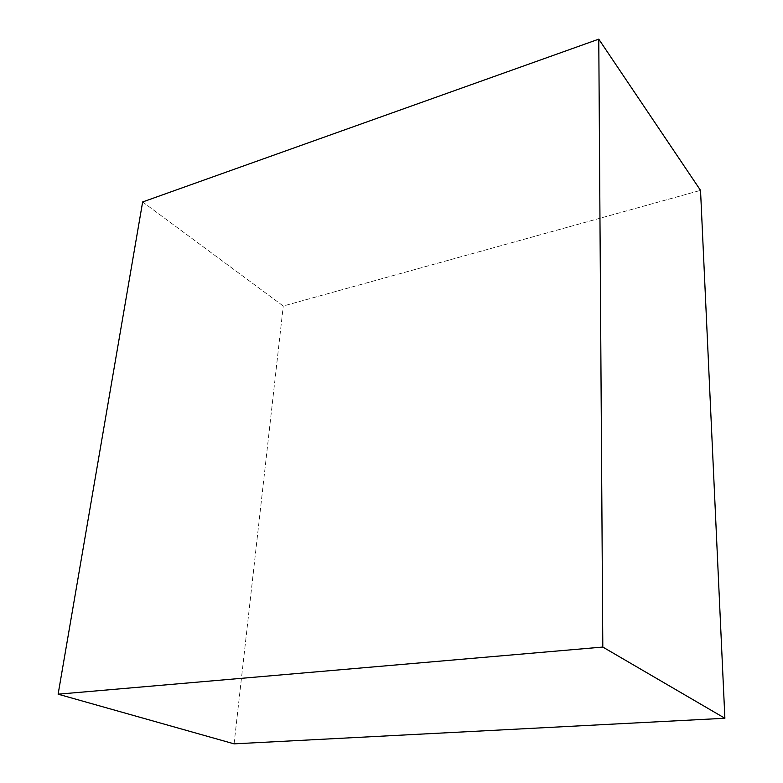 <?xml version="1.0" encoding="UTF-8"?>
<svg xmlns="http://www.w3.org/2000/svg" width="783" height="783" viewBox="0 0 783 783"><rect width="100%" height="100%" fill="white"/><g stroke="black" fill="none" stroke-linecap="round" stroke-linejoin="round"><path stroke-width="0.59" stroke-dasharray="3.92 2.94" d="M142.643 201.955L283.26 306.026L700.531 190.377L283.26 306.026L142.643 201.955M234.088 743.85L283.26 306.026L234.088 743.85"/><path stroke-width="1.17" d="M700.531 190.377L598.77 39.15L142.643 201.955L58.118 694.188L602.812 647.052L598.77 39.15L700.531 190.377L724.882 718.265L602.812 647.052L724.882 718.265L234.088 743.85L58.118 694.188L234.088 743.85L724.882 718.265L700.531 190.377M598.77 39.15L602.812 647.052L58.118 694.188L142.643 201.955L598.77 39.15"/></g></svg>
